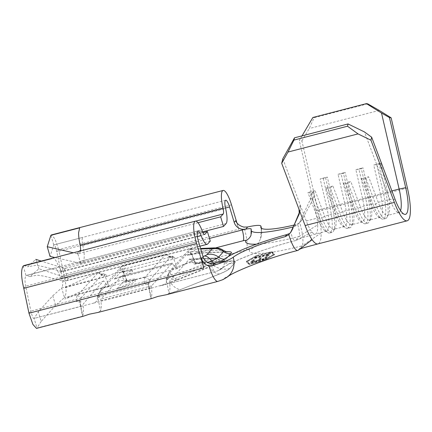 <?xml version="1.0" encoding="UTF-8"?>
<svg xmlns="http://www.w3.org/2000/svg" width="432" height="432" viewBox="0 0 432 432"><rect width="100%" height="100%" fill="white"/><g stroke="black" fill="none" stroke-linecap="round" stroke-linejoin="round"><path stroke-width="0.32" stroke-dasharray="2.16 1.62" d="M282.809 158.76L306.25 220.984C308.189 226.114 310.122 229.84 312.044 232.162A25.326 6.08 75.5 0 0 315.387 234.112A25.326 6.08 75.5 0 0 317.655 224.84L299.079 236.482A9.499 2.279 -104.5 0 0 299.009 229.797A9.499 2.279 -104.5 0 0 298.021 225.731L297.599 224.759L293.841 226.789L296.077 224.575L299.635 222.723L302.038 219.71L300.035 221.443L297.599 224.759L300.094 222.296M294.1 225.05A50.954 7.733 -16.7 0 0 296.077 224.575M261.322 228.172A19.629 19.273 20.5 0 1 260.528 238.691A19.629 19.273 20.5 0 1 249.534 249.804A68.645 10.417 -16.7 0 0 272.16 252.158A68.645 10.417 -16.7 0 0 302.13 245.819A19.629 4.714 75.5 0 0 302.168 233.037A19.629 4.714 75.5 0 0 299.948 223.598L299.635 222.723M190.339 249.07A13.295 11.27 -92.5 0 1 195.529 251.375A17.042 2.587 -16.7 0 0 192.316 251.726L190.339 249.07L189.259 249.523L171.423 269.276L169.031 272.673A13.295 6.755 68.1 0 1 172.865 276.475A9.499 4.828 -111.9 0 0 177.509 279.941A23.755 3.607 163.3 0 1 164.738 284.305L160.045 285.892L215.46 271.534A3.164 0.481 -16.7 0 0 218.932 270.194A69.644 10.568 163.3 0 1 295.348 240.613A9.499 2.279 -104.5 0 1 295.337 240.619A9.499 2.279 -104.5 0 1 295.223 240.667A9.499 2.279 -104.5 0 1 292.372 237.152A9.499 2.279 -104.5 0 1 291.033 233.474L290.633 232.475L292.496 229.792L297.254 217.809M254.659 258.552L268.007 255.091L267.16 256.036L268.688 255.641L270.772 253.33L269.244 253.724L268.396 254.664L255.047 258.125L254.659 258.552L254.48 257.953L267.829 254.491L268.007 255.091M264.379 260.41L249.507 264.26L247.169 261.797L256.732 256.252L271.609 252.401L273.942 254.864L264.379 260.41L264.2 259.81L249.323 263.66L246.991 261.198L256.554 255.652L271.431 251.802L273.764 254.264L264.2 259.81M252.855 260.555L250.69 262.948L265.567 259.097L267.727 256.7L266.204 257.094L264.427 259.065L259.848 260.248L261.625 258.282L260.102 258.676L258.325 260.642L252.601 262.127L254.378 260.156L252.855 260.555L252.671 259.956L250.511 262.348L250.69 262.948M256.424 256.23L272.16 252.158L274.568 254.702L264.686 260.431L248.956 264.508L246.542 261.959L256.424 256.23L256.246 255.631L271.976 251.559L272.16 252.158M227.41 276.971A19.629 18.041 52.3 0 1 222.701 279.52A68.645 10.417 163.3 0 1 264.686 260.431A68.645 10.417 163.3 0 1 298.021 250.371L302.13 245.819L321.154 232.94A35.456 8.51 -104.5 0 1 319.102 243.162A35.456 8.51 -104.5 0 1 317.925 243.918M222.701 279.52A4.163 0.632 163.3 0 1 218.133 281.291L167.297 294.462L168.507 293.728A24.694 3.748 -16.7 0 0 180.868 289.462L219.634 273.985A24.694 3.748 -16.7 0 0 229.754 268.542L234.781 262.975A24.694 3.748 -16.7 0 0 235.224 261.889A24.694 3.748 -16.7 0 0 231.304 261.052L205.616 262.175A24.694 3.748 -16.7 0 0 195.755 263.666L195.723 263.574A24.694 3.748 163.3 0 1 205.589 262.084L231.277 260.966A24.694 3.748 163.3 0 1 235.197 261.797A24.694 3.748 163.3 0 1 234.754 262.883L234.781 262.975A19.629 18.819 42.1 0 1 217.647 259.254A8.883 1.35 -16.7 0 0 217.712 258.73A8.883 1.35 -16.7 0 0 216.4 258.563L190.712 259.681A8.883 1.35 -16.7 0 0 190.334 259.702L189.292 259.238L170.008 280.589L169.695 282.566C170.186 287.766 169.954 291.357 168.993 293.339L166.358 280.292C166.541 282.118 166.001 283.451 164.738 284.305M234.754 262.883L229.727 268.45A24.694 3.748 163.3 0 1 219.607 273.893L180.868 289.462M145.114 277.214A13.295 3.191 75.5 0 0 145.109 277.214L101.677 288.468A13.295 3.191 75.5 0 0 101.677 288.468L122.164 265.783A13.295 3.191 -104.5 0 1 122.164 265.777A13.295 3.191 -104.5 0 1 122.607 265.496L166.039 254.243A13.295 3.191 -104.5 0 0 165.596 254.529L145.114 277.214L149.764 279.887A9.499 2.279 75.5 0 0 149.326 284.499L148.073 282.749L151.124 297.875A19.629 4.714 75.5 0 0 151.438 287.642A3.164 0.761 75.5 0 1 151.556 285.881L172.044 263.191L121.473 276.291A3.164 0.761 -104.5 0 1 121.576 276.226L172.147 263.126A3.164 0.761 75.5 0 1 172.897 263.876A19.629 4.714 75.5 0 0 177.525 268.531A19.629 4.714 75.5 0 0 177.644 268.493C179.145 267.095 182.623 265.264 188.082 262.991C191.803 262.283 194.27 262.359 195.475 263.223L195.723 263.574L195.475 263.223L246.343 250.047A19.629 4.714 75.5 0 0 243.934 227.075M249.534 249.804A4.163 0.632 -16.7 0 0 246.343 250.047M391.9 190.901L387.547 192.024A25.326 6.08 -104.5 0 1 388.633 214.326A25.326 6.08 -104.5 0 1 387.374 215.465A25.326 6.08 -104.5 0 1 378.243 202.333L368.604 176.764L365.947 178.519L363.566 179.134L361.465 178.61L368.604 176.764M400.545 210.595A25.326 6.08 -104.5 0 1 398.963 212.463A25.326 6.08 -104.5 0 1 398.056 212.431A25.326 6.08 -104.5 0 1 389.826 199.336L364.435 131.927M302.022 135.869L299.284 140.519L301.892 140.945L313.902 192.715L311.353 192.564L299.284 140.519M317.655 224.84A25.326 6.08 75.5 0 0 315.56 210.676L311.353 192.564L310.694 198.709L300.035 221.443M388.633 214.326L387.013 217.28A27.859 6.685 -104.5 0 0 385.819 192.748L379.134 163.917L376.753 164.533L383.443 193.363A27.859 6.685 -104.5 0 1 383.249 219.148A27.859 6.685 -104.5 0 1 381.434 218.727A27.859 6.685 -104.5 0 1 373.199 204.709L371.099 204.185A25.326 6.08 -104.5 0 0 378.583 216.929A25.326 6.08 -104.5 0 0 380.236 217.312A25.326 6.08 -104.5 0 0 380.408 193.876L373.718 165.04L380.862 163.193L387.547 192.024L367.972 197.375L326.862 207.749L320.171 178.913L327.31 177.061L325.588 177.79L320.171 178.913M338.024 174.29L345.163 172.438L343.435 173.162L350.125 201.998A27.859 6.685 -104.5 0 1 351.319 226.525A27.859 6.685 -104.5 0 1 349.931 227.777L347.555 228.398A27.859 6.685 -104.5 0 0 347.744 202.613L341.053 173.777L338.024 174.29L344.709 203.121A25.326 6.08 -104.5 0 1 344.536 226.562L333.828 229.338A25.326 6.08 -104.5 0 0 335.086 228.199A25.326 6.08 -104.5 0 0 334.001 205.897L327.31 177.061M355.871 169.663L363.01 167.816L361.282 168.539L367.972 197.375A27.859 6.685 -104.5 0 1 369.166 221.902A27.859 6.685 -104.5 0 1 367.783 223.155L365.402 223.771A27.859 6.685 -104.5 0 0 365.591 197.991L358.906 169.155L355.871 169.663L362.561 198.499A25.326 6.08 -104.5 0 1 362.389 221.935L351.68 224.71A25.326 6.08 -104.5 0 0 352.939 223.571A25.326 6.08 -104.5 0 0 351.853 201.274L345.163 172.438M380.236 217.312L369.527 220.088A25.326 6.08 -104.5 0 0 370.786 218.948A25.326 6.08 -104.5 0 0 369.7 196.646L363.01 167.816M369.527 220.088A25.326 6.08 -104.5 0 1 360.391 206.96L371.099 204.185L361.465 178.61M367.783 223.155A27.859 6.685 -104.5 0 1 357.734 208.715L360.391 206.96L350.757 181.386L348.1 183.141L345.719 183.757L343.618 183.238L350.757 181.386M362.389 221.935A25.326 6.08 -104.5 0 1 360.736 221.551A25.326 6.08 -104.5 0 1 353.252 208.807L343.618 183.238M351.68 224.71A25.326 6.08 -104.5 0 1 342.544 211.583L332.91 186.008L330.248 187.769L327.872 188.384L325.771 187.861L332.91 186.008M344.536 226.562A25.326 6.08 -104.5 0 1 342.884 226.179A25.326 6.08 -104.5 0 1 335.405 213.435L325.771 187.861M333.828 229.338A25.326 6.08 -104.5 0 1 324.691 216.205L315.058 190.636L312.401 192.391L310.019 193.007L307.919 192.483L315.058 190.636M315.56 210.676L326.862 207.749A25.326 6.08 -104.5 0 1 326.689 231.185A25.326 6.08 -104.5 0 1 325.037 230.801A25.326 6.08 -104.5 0 1 317.552 218.057L307.919 192.483M326.689 231.185L315.387 234.112A25.326 6.08 75.5 0 0 315.392 234.112L303.739 237.308L295.348 240.613L299.079 236.482A69.644 10.568 163.3 0 1 256.408 244.183M299.516 212.112L300.472 209.601L300.197 204.919L298.993 209.228M310.694 198.709L313 199.319C314.102 197.224 314.404 195.021 313.902 192.715L318.168 211.108C320.085 219.461 321.084 226.741 321.154 232.94M301.892 140.945L309.199 128.558L314.167 117.704L312.86 117.488M379.237 110.414L309.199 128.558M367.713 103.831L314.167 117.704M312.044 232.162L297.189 239.684M292.496 229.792L290.671 232.303M299.452 213.014L300.24 210.287M313 199.319L302.038 219.71M82.328 263.018L84.802 260.199L80.752 261.252L79.105 263.056L80.735 263.428L202.592 231.86M63.736 281.264L66.42 280.557L69.071 277.695L67.478 278.111L64.6 268.52L65.399 268.315L62.791 271.166L62.111 271.415M65.918 277.598C65.421 278.845 62.273 280.649 63.725 281.259L61.398 278.942L57.823 271.258A8.861 2.128 75.5 0 0 57.364 270.292A8.861 2.128 75.5 0 0 56.138 268.434A8.861 2.128 75.5 0 0 55.15 267.948L55.15 267.948A8.861 2.128 75.5 0 0 54.853 268.137L26.044 275.6L26.455 275.378L30.073 276.593L38.896 268.78L67.478 278.111M30.073 276.593L36.256 275.319C37.379 275.049 40.597 275.486 45.905 276.626L63.704 281.259M80.735 263.428L77.857 253.838L77.02 253.643L79.283 251.23M77.857 253.838L77.02 253.643L78.651 253.633L81.043 250.776M77.02 253.643L73.31 252.779M202.964 232.675L65.399 268.315L63.817 268.272L41.234 261.085M61.22 271.366L63.817 268.272M61.571 271.474C60.95 271.188 60.264 270.081 59.524 268.153L56.479 261.576A18.992 4.558 -104.5 0 0 52.607 258.142L52.607 258.142M38.896 268.78L35.807 259.362L27.718 266.749L24.046 265.54M65.399 268.315L64.6 268.52M210.271 241.115L69.071 277.695M23.166 266.009L26.044 275.6C24.775 277.333 24.656 280.854 25.693 286.168L30.888 311.094C32.211 316.537 33.291 318.978 34.128 318.406L82.426 306.018L81.394 306.164L80.201 304.69L79.65 300.483L76.41 301.455L80.903 302.222L79.65 300.472L82.696 315.56M23.765 288.301L25.693 286.168L198.477 241.402M197.991 222.718L78.651 253.633M209.471 238.448L61.976 276.658L56.781 251.732C55.55 246.645 54.54 244.366 53.762 244.901L50.042 256.435M225.655 200.259L53.762 244.901L50.884 235.31M225.499 208.024L56.781 251.732L58.709 249.599L54.875 238.739L51.397 234.943M53.762 244.901L82.571 237.438L82.058 239.728L82.49 243.945A8.861 2.128 -104.5 0 0 82.825 245.543L83.846 250.933A16.459 3.953 75.5 0 1 84.154 253.735A16.459 3.953 75.5 0 1 84.251 255.998A16.459 3.953 75.5 0 1 84.127 258.206A16.459 3.953 75.5 0 1 83.295 260.588L80.752 261.252M149.764 279.887L170.246 257.202A9.499 2.279 -104.5 0 1 171.18 257.137A9.499 2.279 -104.5 0 1 172.541 258.784L172.379 255.825L172.746 256.473L176.143 258.422L184.696 254.853L190.517 254.383L215.681 247.865M120.29 272.398A15.827 2.403 163.3 0 1 132.435 271.188A15.827 2.403 163.3 0 1 132.149 271.885A15.827 2.403 163.3 0 1 114.264 279.072C121.219 276.426 130.761 271.48 131.609 270.086L131.911 269.444L128.331 269.665L120.29 272.398L114.264 279.072M166.039 254.243A13.295 3.191 -104.5 0 1 166.909 254.443A13.295 3.191 -104.5 0 1 168.809 256.748L172.541 258.784M177.644 268.493L172.379 255.825L168.809 256.748M76.41 301.455C76.351 298.253 76.685 296.222 77.409 295.353L98.339 272.376L99.382 272.792L100.597 274.59L103.961 273.553L107.741 276.14L116.278 272.576L123.25 272.122L123.368 271.723L121.808 268.925L125.377 268.002L121.97 271.885L121.808 268.925L127.073 281.594A19.629 4.714 -104.5 0 1 126.949 281.632A19.629 4.714 -104.5 0 1 122.321 276.977A3.164 0.761 -104.5 0 0 121.576 276.226M122.607 265.496A13.295 3.191 -104.5 0 1 125.377 268.002M169.614 271.625L167.611 275.26L188.093 252.574A9.499 2.279 -104.5 0 1 190.388 254.162L190.264 251.818L190.976 253.001L195.523 263.941L195.134 264.092L200.896 263.201A19.629 16.637 -92.5 0 1 190.712 259.681A3.164 2.684 87.5 0 0 189.961 259.249L213.997 258.158A6.329 0.961 -16.7 0 1 214.888 258.649L209.86 264.217A6.329 0.961 -16.7 0 1 207.263 265.615L170.008 280.589M195.755 263.666L195.523 263.941C194.152 264.524 192.424 263.11 190.334 259.702M167.611 275.26A9.499 2.279 75.5 0 0 167.454 275.486A9.499 2.279 75.5 0 0 167.173 279.871L166.18 278.489L166.358 280.292M190.264 251.818L192.397 251.872L190.388 254.162M164.425 284.456L150.849 288.29L148.624 286.972L148.073 282.755A13.295 3.191 75.5 0 0 148.073 282.755L144.499 283.673L149.326 284.499M166.18 278.489L168.539 278.3L169.031 272.673M99.031 293.215L101.461 288.781A13.295 3.191 75.5 0 1 101.677 288.468L99.187 292.988A9.499 2.279 75.5 0 0 99.031 293.215A9.499 2.279 75.5 0 0 98.75 297.599L97.497 295.85A13.295 3.191 75.5 0 0 97.497 295.855L97.168 300.996L93.593 303.124L82.426 306.018M117.142 288.662L123.163 281.988L131.209 279.256L134.789 279.034L134.487 279.677C133.639 281.07 124.097 286.016 117.142 288.662A15.827 2.403 -16.7 0 0 135.027 281.475A15.827 2.403 -16.7 0 0 135.313 280.778A15.827 2.403 -16.7 0 0 123.163 281.988M121.473 276.291L100.985 298.982A3.164 0.761 -104.5 0 0 100.867 300.742A19.629 4.714 -104.5 0 1 100.553 310.981L97.497 295.855M187.871 255.069L191.522 254.426L187.515 255.463L187.871 255.069M191.522 254.426L191.9 254.275M226.103 251.791L201.982 252.839A23.755 3.607 -16.7 0 0 191.673 254.453C192.11 254.529 191.878 254.043 190.976 253.001M177.509 279.941L216.248 264.373A23.755 3.607 -16.7 0 0 225.985 259.135L228.285 256.586M123.368 271.723L127.321 281.232L127.073 281.594C127.823 280.395 125.356 280.103 119.659 280.719C115.236 282.334 112.023 284.018 110.02 285.768L108.443 286.243L106.396 284.607L104.42 281.502L103.621 280.919C96.865 288.128 89.991 295.931 83.003 304.333C83.506 309.29 83.549 312.584 83.133 314.215L82.528 316.208L83.074 316.31M99.187 292.988L119.669 270.302A9.499 2.279 -104.5 0 1 121.97 271.885M52.774 295.785L61.603 287.977L64.481 297.567L55.647 305.375L52.774 295.785L38.313 311.801L34.128 318.406L37.006 327.996L36.477 328.379M77.409 295.353L81.34 297.61L101.822 274.925A9.499 2.279 -104.5 0 1 102.757 274.865A9.499 2.279 -104.5 0 1 104.117 276.512L103.961 273.553L109.21 286.184M109.107 286.259L82.512 293.355C76.307 294.943 70.389 296.822 64.757 298.993L103.621 280.919M81.34 297.61A9.499 2.279 75.5 0 0 80.903 302.222M145.109 277.214A13.295 3.191 75.5 0 0 144.499 283.673M101.461 288.781A13.295 3.191 75.5 0 0 101.066 294.926L98.75 297.599M97.497 295.85L101.066 294.926M235.645 220.736A19.629 4.714 -104.5 0 1 238.81 229.214L63.909 274.52L61.976 276.658C63.083 282.344 62.959 286.114 61.603 287.977L108.896 275.724M151.124 297.875L150.957 298.496L151.492 298.588M166.455 294.71L167.297 294.462M98.032 312.439L100.553 310.981M231.498 204.833L58.709 249.599L63.909 274.52C66.647 286.162 66.841 293.841 64.481 297.567L110.02 285.768M236.871 222.745L238.81 229.214M28.96 313.227L30.888 311.094L214.715 263.471M188.093 252.574L190.026 248.929L200.599 248.47M168.507 293.728L168.993 293.339M219.607 273.893L219.634 273.985A19.629 9.974 68.1 0 1 208.98 266.776L170.246 282.35A19.629 9.974 68.1 0 0 180.895 289.553A24.694 3.748 163.3 0 1 168.545 293.814M213.775 263.66A11.729 1.782 163.3 0 1 211.145 264.395A9.499 2.279 -104.5 0 0 215.336 271.588A9.499 2.279 -104.5 0 0 215.46 271.534M293.204 226.946A61.079 9.272 -16.7 0 0 293.841 226.789M55.647 305.375L41.191 321.392L38.313 311.801M41.191 321.392L37.006 327.996L82.528 316.208M100.597 274.59L104.117 276.512M168.539 278.3L167.173 279.871M54.907 257.542L79.105 263.056M365.402 223.771A27.859 6.685 -104.5 0 1 363.582 223.349A27.859 6.685 -104.5 0 1 355.352 209.331L345.719 183.757M349.931 227.777A27.859 6.685 -104.5 0 1 339.881 213.338L342.544 211.583L353.252 208.807L355.352 209.331L357.734 208.715L348.1 183.141M361.282 168.539L358.906 169.155M387.013 217.28A27.859 6.685 -104.5 0 1 385.63 218.533A27.859 6.685 -104.5 0 1 375.581 204.093L373.199 204.709L363.566 179.134M395.113 199.433L389.826 199.336L378.243 202.333L375.581 204.093L365.947 178.519M376.753 164.533L373.718 165.04M380.862 163.193L379.134 163.917M347.555 228.398A27.859 6.685 -104.5 0 1 345.735 227.972A27.859 6.685 -104.5 0 1 337.505 213.953L327.872 188.384M325.588 177.79L332.273 206.62A27.859 6.685 -104.5 0 1 333.466 231.152A27.859 6.685 -104.5 0 1 332.084 232.405A27.859 6.685 -104.5 0 1 322.034 217.96L324.691 216.205L335.405 213.435L337.505 213.953L339.881 213.338L330.248 187.769M343.435 173.162L341.053 173.777M323.206 178.405L329.897 207.236A27.859 6.685 -104.5 0 1 329.702 233.021A27.859 6.685 -104.5 0 1 327.888 232.6A27.859 6.685 -104.5 0 1 319.653 218.581L310.019 193.007M306.25 220.984L317.552 218.057L319.653 218.581L322.034 217.96L312.401 192.391M271.976 251.559L274.39 254.102L264.508 259.832L248.773 263.909L246.364 261.36L256.246 255.631M246.364 261.36L246.542 261.959M248.773 263.909L248.956 264.508M264.508 259.832L264.686 260.431M274.39 254.102L274.568 254.702M249.323 263.66L249.507 264.26M246.991 261.198L247.169 261.797M273.764 254.264L273.942 254.864M271.431 251.802L271.609 252.401M256.554 255.652L256.732 256.252M267.829 254.491L266.981 255.436L267.16 256.036M266.981 255.436L268.504 255.042L268.688 255.641M268.504 255.042L270.589 252.731L270.772 253.33M270.589 252.731L269.066 253.125L269.244 253.724M269.066 253.125L268.218 254.065L268.396 254.664M268.218 254.065L254.869 257.526L255.047 258.125M254.869 257.526L254.48 257.953M250.511 262.348L265.383 258.498L265.567 259.097M265.383 258.498L267.548 256.1L267.727 256.7M267.548 256.1L266.02 256.495L266.204 257.094M266.02 256.495L264.244 258.466L264.427 259.065M264.244 258.466L259.67 259.648L259.848 260.248M259.67 259.648L261.446 257.683L261.625 258.282M261.446 257.683L259.918 258.077L260.102 258.676M259.918 258.077L258.142 260.042L258.325 260.642M258.142 260.042L252.423 261.527L252.601 262.127M252.423 261.527L254.2 259.556L254.378 260.156M254.2 259.556L252.671 259.956M218.932 270.194A9.499 8.732 -127.7 0 0 221.211 268.958A9.499 8.732 -127.7 0 0 224.014 259.411M407.414 187.985L318.168 211.108M204.374 234.484L62.791 271.166M207.711 243.956L66.42 280.557M202.316 231.163L59.524 268.153M197.392 236.606L58.374 272.619M226.093 223.598L84.802 260.199M195.772 221.114L81.173 250.803M82.825 245.543L225.617 208.548M170.246 257.202L165.596 254.529L122.164 265.777L119.669 270.302M172.746 256.473L122.164 269.573M200.761 249.021L189.259 249.523M171.423 269.276L203.029 256.57M191.673 251.829A17.042 2.587 -16.7 0 0 190.399 252.061M168.518 278.084A17.042 2.587 163.3 0 0 172.865 276.475L207.652 262.494M167.729 278.348A17.042 2.587 163.3 0 1 166.223 278.84M81.394 306.164L34.128 318.411M97.605 296.779L148.187 283.678M151.556 285.881L100.985 298.982M100.867 300.742L151.438 287.642M172.897 263.876L122.321 276.977M231.277 260.966L231.304 261.052A19.629 16.637 -92.5 0 1 226.584 262.084A19.629 16.637 -92.5 0 1 216.4 258.563A3.164 2.684 87.5 0 0 214.758 257.996A3.164 2.684 87.5 0 0 213.997 258.158M223.733 250.587A17.042 2.587 -16.7 0 0 221.216 250.258A9.499 8.051 87.5 0 0 226.147 251.959A9.499 8.051 87.5 0 0 226.643 251.921M229.727 268.45L229.754 268.542A19.629 18.819 42.1 0 1 212.625 264.821L217.647 259.254A3.164 3.035 -137.9 0 0 214.888 258.649M224.24 259.238A9.499 9.104 -137.9 0 0 225.985 259.135M207.263 265.615A3.164 1.609 -111.9 0 1 208.98 266.776A8.883 1.35 -16.7 0 0 212.625 264.821A3.164 3.035 -137.9 0 0 209.86 264.217M214.202 263.531A9.499 4.828 -111.9 0 0 216.248 264.373M205.589 262.084L205.616 262.175A19.629 16.637 -92.5 0 1 200.896 263.201L226.643 262.078L223.484 261.576L217.712 258.73C216.572 258.039 215.584 257.796 214.758 257.996L189.572 259.092M214.315 247.871A13.295 11.27 -92.5 0 1 221.216 250.258L195.529 251.375A9.499 8.051 87.5 0 0 200.453 253.082A9.499 8.051 87.5 0 0 201.982 252.839M169.679 281.713A3.164 1.609 -111.9 0 1 170.246 282.35A8.883 1.35 163.3 0 1 169.695 282.566M97.891 272.668L101.822 274.925M251.235 229.063L251.035 235.154A9.499 9.326 -159.5 0 0 251.219 229.279M260.847 227.497C261.943 231.498 261.835 235.229 260.528 238.691L261.446 228.269M162.022 285.395L215.336 271.588C216.886 271.323 218.846 270.448 221.211 268.958C228.35 262.748 264.082 248.427 295.223 240.667M398.963 212.463L387.374 215.465M61.522 271.463L43.907 266.771L36.461 265.232L27.718 266.749M197.942 230.953L26.455 275.378M199.913 246.186L64.762 281.2M204.622 234.5L62.111 271.42M82.399 261.031L82.755 260.939M93.593 303.124L150.849 288.29M98.215 272.419L64.552 287.798L107.741 276.145M176.143 258.428L123.25 272.128M226.886 251.959L200.453 253.082L191.83 254.443M177.525 268.531L126.949 281.632M80.201 304.69L82.534 316.224M102.757 274.865L99.047 272.527M191.905 254.27L195.707 263.428M148.624 286.972L150.952 298.496M167.454 275.486L169.274 272.165M171.18 257.137L166.909 254.443M131.911 269.444L132.435 271.188M134.789 279.034L135.313 280.778M291.433 231.633L289.829 233.669M300.472 209.601L299.257 213.937M360.736 221.551L363.582 223.349M370.786 218.948L369.166 221.902M378.583 216.929L381.434 218.727M385.63 218.533L383.249 219.148M342.884 226.179L345.735 227.972M352.939 223.571L351.319 226.525M325.037 230.801L327.888 232.6M332.084 232.405L329.702 233.021M335.086 228.199L333.466 231.152M398.056 212.431L404.476 214.326"/><path stroke-width="0.65" d="M247.671 226.967L245.808 229.036A9.499 9.104 42.1 0 1 234.182 222.356L235.645 220.736C237.125 223.976 239.89 226.087 243.934 227.075L247.671 226.967A21.859 3.316 -16.7 0 1 260.939 226.152A21.859 3.316 -16.7 0 1 260.912 226.557A50.954 7.733 -16.7 0 0 260.847 227.497A50.954 7.733 -16.7 0 0 294.1 225.05M212.852 265.534L208.996 265.777C204.908 264.859 202.457 262.408 201.631 258.406A19.629 4.714 -104.5 0 0 203.861 267.916L196.549 243.54A18.992 4.558 -104.5 0 1 195.399 221.146A18.992 4.558 -104.5 0 1 202.316 231.163A6.329 1.517 75.5 0 0 204.622 234.5A6.329 1.517 75.5 0 0 204.833 234.365L207.392 231.525L210.271 241.115L207.711 243.956A16.459 3.953 75.5 0 1 207.16 244.307A16.459 3.953 75.5 0 1 201.166 235.629A8.861 2.128 -104.5 0 0 197.942 230.953A8.861 2.128 -104.5 0 0 198.477 241.402L203.094 256.792A9.499 9.104 -137.9 0 0 214.715 263.471L212.852 265.534A21.859 3.316 163.3 0 0 233.199 257.245A19.629 18.041 52.3 0 1 227.41 276.971C231.665 272.684 267.802 257.737 297.761 250.468A19.629 4.714 75.5 0 1 292.243 244.031A19.629 4.714 75.5 0 1 289.105 235.607L288.797 234.727L285.163 236.655L286.789 234.598L289.003 233.685M213.775 263.66A11.729 1.782 163.3 0 0 224.014 259.411A61.079 9.272 163.3 0 1 286.789 234.598M391.138 117.828L389.426 117.542L405.702 187.704L399.136 189.022L381.505 113.022L366.406 103.615L367.713 103.831L379.237 110.414L391.138 117.828L407.414 187.985A35.456 8.51 -104.5 0 1 407.171 220.801A35.456 8.51 -104.5 0 1 394.378 202.419L370.942 140.195L358.025 133.904L347.501 126.22L348.057 123.941L294.511 137.813L293.949 140.092L287.993 152.048L281.696 163.318L282.809 158.76L294.511 137.813M347.501 126.22L293.949 140.092M391.9 190.901L399.136 189.022A25.326 6.08 -104.5 0 1 400.545 210.595M366.406 103.615L312.86 117.488L302.022 135.869M348.057 123.941L364.435 131.927L371.671 137.209L370.942 140.195M407.171 220.801L317.925 243.918A35.456 8.51 -104.5 0 1 317.92 243.923A35.456 8.51 -104.5 0 1 312.12 239.711C309.766 236.347 307.438 231.628 305.132 225.542L281.696 163.318M358.025 133.904L287.993 152.048M405.702 187.704A28.809 6.917 -104.5 0 1 404.476 214.326A28.809 6.917 -104.5 0 1 395.113 199.433L371.671 137.209M298.993 209.228L299.257 213.937L294.273 224.689L299.516 212.112M294.273 224.689L290.671 232.303L288.797 234.727M298.868 214.974L299.452 213.014M312.12 239.711L298.021 250.371A19.629 4.714 75.5 0 1 297.761 250.468M79.283 251.23L80.131 250.425L80.698 250.339L81.173 250.803M73.31 252.779L47.245 246.699L50.884 235.31L51.397 234.943M50.884 235.31L79.693 227.848L78.597 232.751A18.992 4.558 75.5 0 0 78.797 236.855A18.992 4.558 75.5 0 0 80.239 245.214L80.698 250.339M207.392 231.525L202.964 232.675M41.234 261.085L35.807 259.362M24.046 265.54L23.166 266.009C20.903 269.617 21.103 277.047 23.765 288.301L28.96 313.227L32.908 324.448L36.477 328.379L83.074 316.31L89.424 314.172L98.032 312.439L151.492 298.588L157.847 296.444L166.455 294.71L217.874 281.394L222.993 279.607L227.41 276.971M23.166 266.009L51.975 258.547A18.992 4.558 -104.5 0 1 52.396 258.223A18.992 4.558 -104.5 0 1 52.607 258.142L195.399 221.146M234.182 222.356L229.565 206.971A8.861 2.128 -104.5 0 0 225.655 200.259A8.861 2.128 -104.5 0 0 225.617 208.548A16.459 3.953 75.5 0 1 226.093 223.598L223.528 226.438L220.649 216.848L197.991 222.718M223.528 226.438L202.592 231.86M220.649 216.848L223.214 214.007A6.329 1.517 75.5 0 0 223.031 208.219A18.992 4.558 -104.5 0 1 223.117 190.453A18.992 4.558 -104.5 0 1 231.498 204.833L236.871 222.745M256.408 244.183A69.644 10.568 163.3 0 1 245.716 240.527A3.164 0.481 -16.7 0 0 243.292 240.71L215.681 247.865M228.285 256.586L231.012 253.568A23.755 3.607 -16.7 0 0 227.669 251.721L226.103 251.791M245.808 229.036L209.471 238.448M233.199 257.245A50.954 7.733 163.3 0 1 285.163 236.655M245.716 240.527A9.499 9.326 -159.5 0 0 251.035 235.154L251.143 230.407A61.079 9.272 -16.7 0 1 251.219 229.279A11.729 1.782 -16.7 0 0 251.235 229.063A11.729 1.782 -16.7 0 0 242.233 229.959A9.499 2.279 -104.5 0 1 243.292 240.71M251.143 230.407A61.079 9.272 -16.7 0 0 293.204 226.946M47.245 246.699L50.042 256.435L54.907 257.542M389.426 117.542L381.505 113.022M260.912 226.557A19.629 19.273 20.5 0 1 261.322 228.172M394.378 202.419L305.132 225.542M204.833 234.365L204.374 234.484M196.549 243.54L23.765 288.301M201.166 235.629L197.392 236.606M223.214 214.007L195.772 221.114M80.239 245.214L223.031 208.219M229.565 206.971L225.499 208.024M203.029 256.57L204.39 256.025A6.329 0.961 -16.7 0 0 206.982 254.626L212.009 249.059A6.329 0.961 -16.7 0 0 211.118 248.567L200.761 249.021M207.652 262.494L211.604 260.906A9.499 4.828 -111.9 0 0 214.202 263.531M204.39 256.025A13.295 6.755 68.1 0 1 211.604 260.906A17.042 2.587 -16.7 0 0 218.587 257.148L223.614 251.581A17.042 2.587 -16.7 0 0 223.733 250.587L226.886 251.959M226.643 251.921A9.499 8.051 87.5 0 0 227.669 251.721M212.009 249.059A13.295 12.749 42.1 0 1 223.614 251.581A9.499 9.104 -137.9 0 0 231.012 253.568M206.982 254.626A13.295 12.749 42.1 0 1 218.587 257.148A9.499 9.104 -137.9 0 0 224.24 259.238M208.996 265.777A19.629 4.714 75.5 0 0 217.874 281.394M203.861 267.916L28.96 313.227M201.631 258.406L203.094 256.792M211.118 248.567A13.295 11.27 -92.5 0 1 214.315 247.871L200.599 248.47M317.92 243.923L303.372 247.817C300.753 248.659 299.16 249.367 298.598 249.934M24.041 265.54L52.607 258.142M207.16 244.307L199.913 246.186M223.117 190.453L51.397 234.938M223.733 250.587C220.363 248.319 218.192 248.179 218.138 248.141L214.315 247.871M260.939 226.152L261.446 228.269"/></g></svg>
